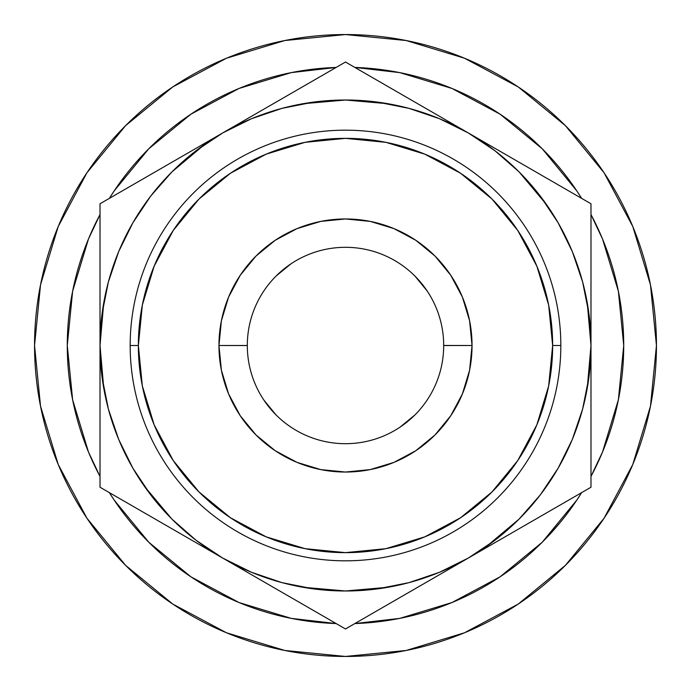 <?xml version="1.0" encoding="UTF-8"?>
<svg xmlns="http://www.w3.org/2000/svg" width="691" height="691" viewBox="0 0 691 691"><rect width="100%" height="100%" fill="white"/><g stroke="black" fill="none" stroke-linecap="round" stroke-linejoin="round"><path stroke-width="1.04" d="M247.309 345.465L247.309 345.5A98.191 98.191 0 0 1 345.5 247.309A98.191 98.191 0 0 1 443.691 345.5A98.191 98.191 0 0 0 345.5 247.309A98.191 98.191 0 0 0 247.309 345.5L218.961 345.5A126.539 126.539 0 0 1 345.5 218.961A126.539 126.539 0 0 1 472.039 345.5L443.691 345.465M86.867 448.053L88.56 452.208M604.046 172.741L565.376 125.624L518.259 86.954L565.376 125.624L604.046 172.741L565.376 125.624L604.046 172.741L632.783 226.501L650.473 284.839L656.45 345.5A310.95 310.95 0 0 1 345.5 656.45A310.95 310.95 0 0 1 34.55 345.5A310.95 310.95 0 0 1 345.5 34.55A310.95 310.95 0 0 1 656.45 345.5L650.473 406.161L632.783 464.499L604.046 518.259L565.376 565.376L518.259 604.046L565.376 565.376L518.259 604.046L464.499 632.783L406.161 650.473L345.5 656.45L284.839 650.473L226.501 632.783L172.741 604.046L125.624 565.376L172.741 604.046L125.624 565.376L86.954 518.259L125.624 565.376L172.741 604.046M560.824 345.5L552.645 345.5A207.145 207.145 0 0 1 345.5 552.645A207.145 207.145 0 0 1 138.355 345.5L130.176 345.5A215.324 215.324 0 0 0 345.5 560.824A215.324 215.324 0 0 0 560.824 345.5A215.324 215.324 0 0 1 345.5 560.824A215.324 215.324 0 0 1 130.176 345.5A215.324 215.324 0 0 1 345.5 130.176A215.324 215.324 0 0 1 560.824 345.5A215.324 215.324 0 0 0 345.5 130.176A215.324 215.324 0 0 0 130.176 345.5L138.355 345.5L142.337 305.085L154.128 266.234L173.268 230.414L199.025 199.025L230.414 173.268L266.234 154.128L305.085 142.337L345.5 138.355L385.915 142.337L424.766 154.128L460.586 173.268L491.975 199.025L517.732 230.414L536.872 266.234L548.663 305.085L552.645 345.5L548.663 385.915L536.872 424.766L517.732 460.586L491.975 491.975L460.586 517.732L424.766 536.872L385.915 548.663L345.5 552.645L305.085 548.663L266.234 536.872L230.414 517.732L199.025 491.975L173.268 460.586L154.128 424.766L142.337 385.915L138.355 345.5A207.145 207.145 0 0 1 345.5 138.355A207.145 207.145 0 0 1 552.645 345.5L560.824 345.5M623.723 345.5A278.223 278.223 0 0 1 590.986 476.427L602.543 451.966L618.376 399.778L623.723 345.5A278.223 278.223 0 0 0 590.986 214.573L602.543 239.034L618.376 291.222L623.723 345.5M581.632 492.631A278.223 278.223 0 0 1 354.854 623.558L399.778 618.376L451.966 602.543L500.068 576.83L542.228 542.228L576.83 500.068L581.632 492.631M336.146 623.558A278.223 278.223 0 0 1 109.368 492.631L114.17 500.068L148.772 542.228L190.932 576.83L239.034 602.543L291.222 618.376L336.146 623.558M100.014 476.427A278.223 278.223 0 0 1 100.014 214.573L88.457 239.034L72.624 291.222L67.277 345.5L72.624 399.778L88.457 451.966L100.014 476.436M109.368 198.369A278.223 278.223 0 0 1 336.146 67.442L291.222 72.624L239.034 88.457L190.932 114.17L148.772 148.772L114.17 190.932L109.368 198.369M354.854 67.442A278.223 278.223 0 0 1 581.632 198.369L576.83 190.932L542.228 148.772L500.068 114.17L451.966 88.457L399.778 72.624L354.854 67.442M100.014 382.477L100.014 345.5L103.736 388.117M144.419 486.317L171.912 519.088L196.054 540.258L222.752 558.095L190.992 539.757M221.871 557.585L223.703 558.648M345.465 590.986L388.117 587.264M467.297 558.648L469.129 557.585L467.297 558.648M486.317 546.581L519.088 519.088L540.258 494.946L558.095 468.248L572.303 439.441L582.625 409.037L588.887 377.545L590.986 345.5L587.264 302.883M546.581 204.683L519.088 171.912L494.946 150.742L468.248 132.905L500.008 151.243M469.129 133.415L467.297 132.352M345.535 100.014L302.883 103.736M223.703 132.352L221.871 133.415L223.703 132.352M204.683 144.419L171.912 171.912L150.742 196.054L132.905 222.752L118.697 251.559L108.375 281.963L102.113 313.455L100.014 345.5L102.113 377.545L108.375 409.037L118.697 439.441L132.905 468.248L150.742 494.946L171.912 519.088M100.014 272.522L100.014 242.558M100.014 308.462L100.014 287.067M133.13 184.652L159.5 169.425M172.474 161.936L190.431 151.562M118.239 193.247L129.234 186.898M273.04 103.875L286.014 96.386M312.384 81.158L316.176 78.964M590.986 308.523L590.986 203.767L468.248 132.905L439.441 118.697L409.037 108.375L377.545 102.113L345.5 100.014L313.455 102.113L281.963 108.375L251.559 118.697L222.752 132.905L254.521 114.568M417.96 103.875L435.917 114.24M378.616 81.158L404.814 96.282M363.725 72.564L374.738 78.912M557.87 184.652L561.671 186.838M518.526 161.936L531.241 169.269M590.986 272.591L590.986 286.618M590.986 224.255L590.986 237.488M557.87 506.356L531.5 521.575M518.526 529.064L500.569 539.438M572.761 497.753L561.748 504.11M590.986 418.478L590.986 448.442M590.986 382.477L590.986 403.933M312.306 609.799L286.022 594.623M273.031 587.125L255.014 576.717M327.733 618.704L316.262 612.088M346.398 628.447L436.479 576.432M378.694 609.799L374.816 612.036M417.969 587.125L405.254 594.459M100.014 418.34L100.014 404.382M100.014 466.745L100.014 453.512M172.474 529.064L159.5 521.575M133.13 506.356L129.39 504.197M468.248 132.905A245.486 245.486 0 0 1 468.248 558.095A245.486 245.486 0 0 1 222.752 558.095L251.559 572.303L281.963 582.625L313.455 588.887L345.5 590.986L377.545 588.887L409.037 582.625L439.441 572.303L468.248 558.095L590.986 487.233L590.986 203.767L345.5 62.035L100.014 203.767L100.014 345.5A245.486 245.486 0 0 1 468.248 132.905L345.5 62.035L222.752 132.905L196.054 150.742L171.912 171.912M222.752 132.905L100.014 203.767L100.014 487.233L222.752 558.095A245.486 245.486 0 0 1 100.014 345.5L100.014 487.233L345.5 628.965L468.248 558.095L494.946 540.258L519.088 519.088M468.248 558.095L590.986 487.233L590.986 345.5L588.887 313.455L582.625 281.963L572.303 251.559L558.095 222.752L540.258 196.054L519.088 171.912M222.752 558.095L345.5 628.965M443.691 345.535L472.039 345.5A126.539 126.539 0 0 1 345.5 472.039A126.539 126.539 0 0 1 218.961 345.5L221.388 370.186L228.591 393.922L240.287 415.801L256.024 434.976L275.199 450.713L297.078 462.409L320.814 469.612L345.5 472.039L370.186 469.612L393.922 462.409L415.801 450.713L434.976 434.976L450.713 415.801L462.409 393.922L469.612 370.186L472.039 345.5L469.612 320.814L462.409 297.078L450.713 275.199L434.976 256.024L415.801 240.287L393.922 228.591L370.186 221.388L345.5 218.961L320.814 221.388L297.078 228.591L275.199 240.287L256.024 256.024L240.287 275.199L228.591 297.078L221.388 320.814L218.961 345.5L247.309 345.535M172.741 86.954L125.624 125.624L172.741 86.954L125.624 125.624L86.954 172.741L125.624 125.624L172.741 86.954L226.501 58.217L284.839 40.527L345.5 34.55L406.161 40.527L464.499 58.217L518.259 86.954L565.376 125.624L518.259 86.954M125.624 565.376L86.954 518.259L58.217 464.499L40.527 406.161L34.55 345.5L40.527 284.839L58.217 226.501L86.954 172.741L125.624 125.624L86.954 172.741M518.259 604.046L565.376 565.376L604.046 518.259M263.858 400.054L276.063 414.937M400.054 427.142L414.937 414.937M427.142 290.946L414.937 276.063M290.946 263.858L276.063 276.063M398.793 618.566L404.157 617.469M452.933 602.137L450.662 603.079M100.014 345.5L103.736 302.883M345.465 100.014L388.117 103.736M590.986 345.5L587.264 388.117M345.535 590.986L302.883 587.264M442.767 606.162L445.445 605.152M560.081 522.595L550.468 533.625M443.691 345.5A98.191 98.191 0 0 1 345.5 443.691A98.191 98.191 0 0 1 247.309 345.5A98.191 98.191 0 0 0 345.5 443.691A98.191 98.191 0 0 0 443.691 345.5"/></g></svg>
